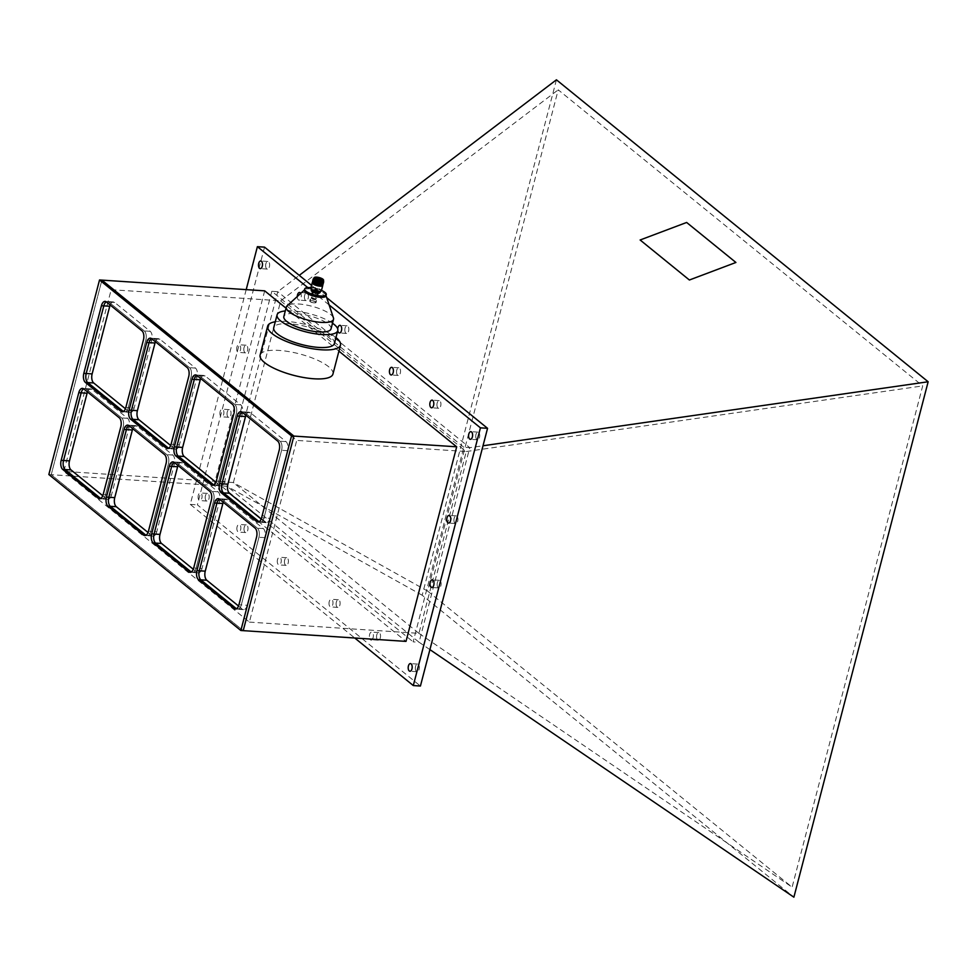 <?xml version="1.0" encoding="UTF-8"?>
<svg xmlns="http://www.w3.org/2000/svg" width="977" height="977" viewBox="0 0 977 977"><rect width="100%" height="100%" fill="white"/><g stroke="black" fill="none" stroke-linecap="round" stroke-linejoin="round"><path stroke-width="0.73" stroke-dasharray="4.88 3.66" d="M101.913 280.118L51.231 474.688L243.224 630.653L51.231 474.688L101.913 280.118M48.85 474.529L214 485.41L406.005 641.388M178.022 465.492A6.973 3.615 93.8 0 1 181.295 462.426A6.973 3.615 93.8 0 1 182.516 462.939L218.079 491.822A6.973 3.615 93.8 0 1 219.63 500.896L202.007 568.541L196.072 568.15L213.694 500.505A6.973 3.615 -86.2 0 0 212.131 491.431L176.581 462.548A6.973 3.615 -86.2 0 0 175.359 462.036A6.973 3.615 -86.2 0 0 174.15 462.341A6.973 3.615 93.8 0 1 175.359 462.036A6.973 3.615 93.8 0 1 176.581 462.548L212.131 491.431A6.973 3.615 93.8 0 1 213.694 500.505L196.072 568.15A6.973 3.615 93.8 0 1 192.371 572.473A6.973 3.615 -86.2 0 0 196.072 568.15L193.69 567.991M191.211 572.009A6.973 3.615 -86.2 0 0 192.371 572.473A6.973 3.615 93.8 0 1 191.211 572.009M87.515 391.972A6.973 3.615 93.8 0 1 90.788 388.907A6.973 3.615 93.8 0 1 92.009 389.42L127.572 418.303A6.973 3.615 93.8 0 1 129.123 427.364L111.5 495.021L105.565 494.631L123.187 426.973A6.973 3.615 -86.2 0 0 121.624 417.912L86.074 389.029A6.973 3.615 -86.2 0 0 84.852 388.516A6.973 3.615 -86.2 0 0 83.643 388.822A6.973 3.615 93.8 0 1 84.852 388.516A6.973 3.615 93.8 0 1 86.074 389.029L121.624 417.912A6.973 3.615 93.8 0 1 123.187 426.973L105.565 494.631A6.973 3.615 93.8 0 1 101.864 498.954A6.973 3.615 -86.2 0 0 105.565 494.631L103.183 494.472M100.704 498.49A6.973 3.615 -86.2 0 0 101.864 498.954A6.973 3.615 93.8 0 1 100.704 498.49M132.762 428.732A6.973 3.615 93.8 0 1 136.047 425.667A6.973 3.615 93.8 0 1 137.268 426.18L172.819 455.062A6.973 3.615 93.8 0 1 174.37 464.136L156.76 531.781L150.812 531.39L168.435 463.745A6.973 3.615 -86.2 0 0 166.884 454.671L131.321 425.789A6.973 3.615 -86.2 0 0 130.1 425.276A6.973 3.615 -86.2 0 0 128.891 425.581A6.973 3.615 93.8 0 1 130.1 425.276A6.973 3.615 93.8 0 1 131.321 425.789L166.884 454.671A6.973 3.615 93.8 0 1 168.435 463.745L150.812 531.39A6.973 3.615 93.8 0 1 147.124 535.714A6.973 3.615 -86.2 0 0 150.812 531.39L148.443 531.232M145.964 535.249A6.973 3.615 -86.2 0 0 147.124 535.714A6.973 3.615 93.8 0 1 145.964 535.249M223.269 502.251A6.973 3.615 93.8 0 1 226.554 499.186A6.973 3.615 93.8 0 1 227.775 499.699L263.326 528.581A6.973 3.615 93.8 0 1 264.877 537.655L247.266 605.3L241.319 604.91L258.942 537.265A6.973 3.615 -86.2 0 0 257.391 528.191L221.828 499.308A6.973 3.615 -86.2 0 0 220.607 498.795A6.973 3.615 -86.2 0 0 219.398 499.1A6.973 3.615 93.8 0 1 220.607 498.795A6.973 3.615 93.8 0 1 221.828 499.308L257.391 528.191A6.973 3.615 93.8 0 1 258.942 537.265L241.319 604.91A6.973 3.615 93.8 0 1 237.631 609.233A6.973 3.615 -86.2 0 0 241.319 604.91L238.938 604.751M236.471 608.769A6.973 3.615 -86.2 0 0 237.631 609.233A6.973 3.615 93.8 0 1 236.471 608.769M245.935 415.274A6.973 3.615 93.8 0 1 249.208 412.209A6.973 3.615 93.8 0 1 250.43 412.721L285.98 441.604A6.973 3.615 93.8 0 1 287.543 450.678L269.921 518.323L263.973 517.932L281.596 450.287A6.973 3.615 -86.2 0 0 280.045 441.213L244.482 412.331A6.973 3.615 -86.2 0 0 243.273 411.818A6.973 3.615 -86.2 0 0 242.052 412.123A6.973 3.615 93.8 0 1 243.273 411.818A6.973 3.615 93.8 0 1 244.482 412.331L280.045 441.213A6.973 3.615 93.8 0 1 281.596 450.287L263.973 517.932A6.973 3.615 93.8 0 1 260.285 522.255A6.973 3.615 -86.2 0 0 263.973 517.932L261.604 517.773M259.125 521.791A6.973 3.615 -86.2 0 0 260.285 522.255A6.973 3.615 93.8 0 1 259.125 521.791M200.676 378.514A6.973 3.615 93.8 0 1 203.961 375.449A6.973 3.615 93.8 0 1 205.17 375.962L240.733 404.844A6.973 3.615 93.8 0 1 242.284 413.918L224.661 481.563L218.726 481.172L236.349 413.527A6.973 3.615 -86.2 0 0 234.785 404.454L199.235 375.571A6.973 3.615 -86.2 0 0 198.013 375.058A6.973 3.615 -86.2 0 0 196.804 375.363A6.973 3.615 93.8 0 1 198.013 375.058A6.973 3.615 93.8 0 1 199.235 375.571L234.785 404.454A6.973 3.615 93.8 0 1 236.349 413.527L218.726 481.172A6.973 3.615 93.8 0 1 215.038 485.496A6.973 3.615 -86.2 0 0 218.726 481.172L216.344 481.014M213.865 485.032A6.973 3.615 -86.2 0 0 215.038 485.496A6.973 3.615 93.8 0 1 213.865 485.032M110.169 304.995A6.973 3.615 93.8 0 1 113.454 301.93A6.973 3.615 93.8 0 1 114.663 302.443L150.226 331.325A6.973 3.615 93.8 0 1 151.777 340.387L134.154 408.044L128.219 407.653L145.842 339.996A6.973 3.615 -86.2 0 0 144.278 330.934L108.728 302.052A6.973 3.615 -86.2 0 0 107.507 301.539A6.973 3.615 -86.2 0 0 106.298 301.844A6.973 3.615 93.8 0 1 107.507 301.539A6.973 3.615 93.8 0 1 108.728 302.052L144.278 330.934A6.973 3.615 93.8 0 1 145.842 339.996L128.219 407.653A6.973 3.615 93.8 0 1 124.531 411.976A6.973 3.615 -86.2 0 0 128.219 407.653L125.838 407.494M123.358 411.512A6.973 3.615 -86.2 0 0 124.531 411.976A6.973 3.615 93.8 0 1 123.358 411.512M155.428 341.755A6.973 3.615 93.8 0 1 158.701 338.689A6.973 3.615 93.8 0 1 159.923 339.202L195.473 368.085A6.973 3.615 93.8 0 1 197.036 377.146L179.414 444.804L173.466 444.413L191.089 376.756A6.973 3.615 -86.2 0 0 189.538 367.694L153.975 338.811A6.973 3.615 -86.2 0 0 152.766 338.298A6.973 3.615 -86.2 0 0 151.545 338.604A6.973 3.615 93.8 0 1 152.766 338.298A6.973 3.615 93.8 0 1 153.975 338.811L189.538 367.694A6.973 3.615 93.8 0 1 191.089 376.756L173.466 444.413A6.973 3.615 93.8 0 1 169.778 448.736A6.973 3.615 -86.2 0 0 173.466 444.413L171.097 444.254M168.618 448.272A6.973 3.615 -86.2 0 0 169.778 448.736A6.973 3.615 93.8 0 1 168.618 448.272M321.47 290.389A11.15 3.285 14.6 0 0 310.955 287.641M325.939 295.897A11.15 3.285 14.6 0 0 325.915 295.274A11.15 3.285 14.6 0 0 317.476 290.316A11.15 3.285 14.6 0 0 309.978 288.887A11.15 3.285 14.6 0 0 304.69 289.742A11.15 3.285 14.6 0 0 304.372 290.267M333.438 317.879A24.388 7.205 14.6 0 0 310.283 305.85A24.388 7.205 14.6 0 0 298.608 303.994A24.388 7.205 14.6 0 0 287.104 305.813M331.032 328.87A24.388 7.205 14.6 0 0 320.297 319.54A24.388 7.205 14.6 0 0 296.116 313.532A24.388 7.205 14.6 0 0 283.831 316.572M332.51 323.24A31.362 9.257 14.6 0 0 292.892 310.906A31.362 9.257 14.6 0 0 285.296 310.942M334.427 343.513A31.362 9.257 14.6 0 0 320.615 331.508A31.362 9.257 14.6 0 0 289.534 323.79A31.362 9.257 14.6 0 0 273.731 327.698M335.966 337.566A37.627 11.113 14.6 0 0 286.627 321.421A37.627 11.113 14.6 0 0 275.282 321.763M332.937 374.081A37.627 11.113 14.6 0 0 316.377 359.683A37.627 11.113 14.6 0 0 279.068 350.425A37.627 11.113 14.6 0 0 260.114 355.115M237.093 526.811A3.835 1.991 -86.2 0 0 238.62 532.074A3.835 1.991 -86.2 0 0 240.647 529.705A3.835 1.991 -86.2 0 0 239.133 524.429A3.835 1.991 -86.2 0 0 237.093 526.811M244.226 527.287A3.835 1.991 -86.2 0 0 245.752 532.55A3.835 1.991 -86.2 0 0 247.779 530.169A3.835 1.991 -86.2 0 0 246.253 524.905A3.835 1.991 -86.2 0 0 244.226 527.287M198.307 495.302A3.835 1.991 -86.2 0 0 199.833 500.566A3.835 1.991 -86.2 0 0 201.86 498.185A3.835 1.991 -86.2 0 0 200.334 492.921A3.835 1.991 -86.2 0 0 198.307 495.302M205.439 495.766A3.835 1.991 -86.2 0 0 206.965 501.042A3.835 1.991 -86.2 0 0 208.993 498.661A3.835 1.991 -86.2 0 0 207.466 493.397A3.835 1.991 -86.2 0 0 205.439 495.766M220.13 411.549A3.835 1.991 -86.2 0 0 221.657 416.813A3.835 1.991 -86.2 0 0 223.684 414.431A3.835 1.991 -86.2 0 0 222.158 409.168A3.835 1.991 -86.2 0 0 220.13 411.549M227.25 412.013A3.835 1.991 -86.2 0 0 228.777 417.289A3.835 1.991 -86.2 0 0 230.816 414.907A3.835 1.991 -86.2 0 0 229.29 409.632A3.835 1.991 -86.2 0 0 227.25 412.013M236.91 347.116A3.835 1.991 -86.2 0 0 238.437 352.392A3.835 1.991 -86.2 0 0 240.464 350.01A3.835 1.991 -86.2 0 0 238.938 344.734A3.835 1.991 -86.2 0 0 236.91 347.116M244.042 347.592A3.835 1.991 -86.2 0 0 245.569 352.856A3.835 1.991 -86.2 0 0 247.596 350.474A3.835 1.991 -86.2 0 0 246.07 345.211A3.835 1.991 -86.2 0 0 244.042 347.592M265.854 263.827A3.835 1.991 -86.2 0 0 267.38 269.102A3.835 1.991 -86.2 0 0 269.408 266.721A3.835 1.991 -86.2 0 0 267.881 261.445A3.835 1.991 -86.2 0 0 265.854 263.827M297.289 296.605A3.835 1.991 -86.2 0 0 299.035 300.134A3.835 1.991 -86.2 0 0 301.075 297.753A3.835 1.991 -86.2 0 0 300.745 293.43M304.641 295.335A3.835 1.991 -86.2 0 0 306.167 300.611A3.835 1.991 -86.2 0 0 308.195 298.229A3.835 1.991 -86.2 0 0 306.668 292.953A3.835 1.991 -86.2 0 0 304.641 295.335M337.712 328.919A3.835 1.991 -86.2 0 0 337.786 330.605M345.052 328.162A3.835 1.991 -86.2 0 0 346.579 333.426A3.835 1.991 -86.2 0 0 348.606 331.044A3.835 1.991 -86.2 0 0 347.079 325.781A3.835 1.991 -86.2 0 0 345.052 328.162M396.76 370.173A3.835 1.991 -86.2 0 0 398.286 375.437A3.835 1.991 -86.2 0 0 400.326 373.055A3.835 1.991 -86.2 0 0 398.799 367.792A3.835 1.991 -86.2 0 0 396.76 370.173M415.543 666.448A3.835 1.991 -86.2 0 0 417.069 671.712A3.835 1.991 -86.2 0 0 419.096 669.33A3.835 1.991 -86.2 0 0 417.57 664.067A3.835 1.991 -86.2 0 0 415.543 666.448M437.354 582.683A3.835 1.991 -86.2 0 0 438.881 587.959A3.835 1.991 -86.2 0 0 440.908 585.577A3.835 1.991 -86.2 0 0 439.394 580.314A3.835 1.991 -86.2 0 0 437.354 582.683M454.146 518.262A3.835 1.991 -86.2 0 0 455.661 523.525A3.835 1.991 -86.2 0 0 457.7 521.144A3.835 1.991 -86.2 0 0 456.174 515.88A3.835 1.991 -86.2 0 0 454.146 518.262M475.958 434.509A3.835 1.991 -86.2 0 0 477.484 439.772A3.835 1.991 -86.2 0 0 479.512 437.391A3.835 1.991 -86.2 0 0 477.985 432.127A3.835 1.991 -86.2 0 0 475.958 434.509M437.171 403A3.835 1.991 -86.2 0 0 438.697 408.264A3.835 1.991 -86.2 0 0 440.725 405.882A3.835 1.991 -86.2 0 0 439.198 400.619A3.835 1.991 -86.2 0 0 437.171 403M372.298 639.166A3.835 1.991 -86.2 0 0 373.177 637.358A3.835 1.991 -86.2 0 0 371.651 632.082A3.835 1.991 -86.2 0 0 369.624 634.464A3.835 1.991 -86.2 0 0 370.088 639.019M376.756 634.94A3.835 1.991 -86.2 0 0 378.282 640.204A3.835 1.991 -86.2 0 0 380.309 637.822A3.835 1.991 -86.2 0 0 378.783 632.559A3.835 1.991 -86.2 0 0 376.756 634.94M329.225 601.649A3.835 1.991 -86.2 0 0 330.751 606.912A3.835 1.991 -86.2 0 0 332.778 604.531A3.835 1.991 -86.2 0 0 331.252 599.267A3.835 1.991 -86.2 0 0 329.225 601.649M336.344 602.113A3.835 1.991 -86.2 0 0 337.871 607.389A3.835 1.991 -86.2 0 0 339.898 605.007A3.835 1.991 -86.2 0 0 338.384 599.731A3.835 1.991 -86.2 0 0 336.344 602.113M277.505 559.638A3.835 1.991 -86.2 0 0 279.031 564.901A3.835 1.991 -86.2 0 0 281.058 562.52A3.835 1.991 -86.2 0 0 279.532 557.256A3.835 1.991 -86.2 0 0 277.505 559.638M284.637 560.102A3.835 1.991 -86.2 0 0 286.151 565.365A3.835 1.991 -86.2 0 0 288.191 562.996A3.835 1.991 -86.2 0 0 286.664 557.72A3.835 1.991 -86.2 0 0 284.637 560.102M429.917 649.62L419.072 642.243L413.137 641.852L463.819 447.283L469.754 447.674L419.072 642.243L227.079 486.277L277.761 291.708L469.754 447.674L483.017 445.768M463.819 447.283L271.814 291.305L277.761 291.708L299.255 275.355M735.913 262.483L686.648 222.463L640.13 240M556.426 79.809L422.174 595.237L793.886 897.191M427.633 591.097L792.115 887.177L922.691 385.903L558.209 89.823L427.633 591.097L233.271 482.54L63.859 471.378L111.183 289.693L296.727 440.407L249.391 622.105L63.859 471.378M422.174 595.237L227.079 486.277L221.132 485.887L413.137 641.852M271.814 291.305L221.132 485.887M246.204 289.619L190.271 504.376L354.761 638.005M329.029 304.861L307.779 287.592M264.682 290.841L214 485.41M338.921 351.146L286.017 308.17M264.523 247.132L197.391 504.853L420.428 686.025M326.66 297.606L311.553 285.345M190.271 504.376L197.391 504.853M249.391 622.105L418.925 633.34L466.285 451.521L296.727 440.407M418.803 633.255L233.271 482.54M233.381 482.614L280.741 300.794L558.209 89.823M111.183 289.693L280.741 300.794M280.594 300.855L466.127 451.569M418.925 633.34L792.115 887.177M466.285 451.521L922.691 385.903M179.414 444.804A6.973 3.615 93.8 0 1 175.726 449.127A6.973 3.615 93.8 0 1 174.504 448.614L170.682 445.512M134.154 408.044A6.973 3.615 93.8 0 1 130.466 412.367A6.973 3.615 93.8 0 1 129.245 411.854L125.435 408.752M224.661 481.563A6.973 3.615 93.8 0 1 220.973 485.887A6.973 3.615 93.8 0 1 219.752 485.374L215.929 482.272M269.921 518.323A6.973 3.615 93.8 0 1 266.22 522.646A6.973 3.615 93.8 0 1 265.011 522.145L261.189 519.043M247.266 605.3A6.973 3.615 93.8 0 1 243.566 609.624A6.973 3.615 93.8 0 1 242.345 609.123L238.535 606.021M156.76 531.781A6.973 3.615 93.8 0 1 153.059 536.104A6.973 3.615 93.8 0 1 151.838 535.591L148.028 532.489M111.5 495.021A6.973 3.615 93.8 0 1 107.812 499.345A6.973 3.615 93.8 0 1 106.591 498.832L102.768 495.73M202.007 568.541A6.973 3.615 93.8 0 1 198.319 572.864A6.973 3.615 93.8 0 1 197.098 572.363L193.275 569.261M321.409 279.984A2.784 0.818 -165.4 0 1 321.409 280.13A2.784 0.818 -165.4 0 1 321.348 280.24A2.784 0.818 -165.4 0 1 320.004 280.472A2.784 0.818 -165.4 0 1 316.011 278.848A2.784 0.818 -165.4 0 1 316.011 278.726A2.784 0.818 -165.4 0 1 316.084 278.604M315.962 283.977A2.784 0.818 -165.4 0 1 318.722 284.661A2.784 0.818 -165.4 0 1 319.955 285.736A2.784 0.818 -165.4 0 1 318.551 286.078A2.784 0.818 -165.4 0 1 315.779 285.394A2.784 0.818 -165.4 0 1 314.557 284.331A2.784 0.818 -165.4 0 1 315.962 283.977M315.656 288.911L317.146 289.571L315.656 288.911M316.768 284.637L318.27 285.296L316.768 284.637M315.205 291.317L316.255 291.781L315.205 291.317M315.803 289.033L316.841 289.497L315.803 289.033M312.86 297.924L315.498 299.084L312.86 297.924M314.692 290.902L317.33 292.062L314.692 290.902M312.762 297.997L315.559 299.047L314.606 299.499L311.895 298.095L312.762 297.997M314.741 299.609A2.284 0.672 -165.4 0 1 311.468 298.229A2.284 0.672 -165.4 0 1 312.616 297.887A2.284 0.672 -165.4 0 1 314.96 298.486A2.284 0.672 -165.4 0 1 315.864 299.377A2.284 0.672 -165.4 0 1 314.741 299.609M315.046 298.925A2.504 0.745 -165.4 0 1 311.443 297.399A2.504 0.745 -165.4 0 1 311.455 297.338A2.504 0.745 -165.4 0 1 312.713 297.032A2.504 0.745 -165.4 0 1 315.205 297.643A2.504 0.745 -165.4 0 1 316.304 298.608A2.504 0.745 -165.4 0 1 316.279 298.669A2.504 0.745 -165.4 0 1 315.046 298.925M316.707 292.538A2.504 0.745 -165.4 0 1 314.215 291.928A2.504 0.745 -165.4 0 1 313.116 290.963A2.504 0.745 -165.4 0 1 314.374 290.645A2.504 0.745 -165.4 0 1 316.866 291.268A2.504 0.745 -165.4 0 1 317.965 292.233A2.504 0.745 -165.4 0 1 316.707 292.538M311.345 290.645A4.335 1.282 -165.4 0 1 313.532 289.961A4.335 1.282 -165.4 0 1 318.026 291.122A4.335 1.282 -165.4 0 1 319.674 292.819M311.175 290.12A4.604 1.356 -165.4 0 1 313.495 289.546A4.604 1.356 -165.4 0 1 318.05 290.67A4.604 1.356 -165.4 0 1 320.077 292.428M318.148 291.525A4.604 1.356 -165.4 0 1 313.593 290.389A4.604 1.356 -165.4 0 1 311.565 288.63A4.604 1.356 -165.4 0 1 313.873 288.056A4.604 1.356 -165.4 0 1 318.441 289.192A4.604 1.356 -165.4 0 1 320.468 290.951A4.604 1.356 -165.4 0 1 318.148 291.525M311.126 288.838A5.093 1.502 -165.4 0 1 313.654 287.873A5.093 1.502 -165.4 0 1 319.113 289.326A5.093 1.502 -165.4 0 1 320.749 291.354M310.833 288.105A5.435 1.6 -165.4 0 1 313.58 287.421A5.435 1.6 -165.4 0 1 318.966 288.765A5.435 1.6 -165.4 0 1 321.36 290.841M312.86 282.231A5.435 1.6 -165.4 0 1 314.973 282.072A5.435 1.6 -165.4 0 1 322.447 284.734M313.08 282.329A4.958 1.465 -165.4 0 1 312.97 281.84A4.958 1.465 -165.4 0 1 315.461 281.229A4.958 1.465 -165.4 0 1 320.371 282.438A4.958 1.465 -165.4 0 1 322.557 284.344A4.958 1.465 -165.4 0 1 322.215 284.71M312.701 282.878A4.958 1.465 -165.4 0 1 315.192 282.255A4.958 1.465 -165.4 0 1 320.102 283.477A4.958 1.465 -165.4 0 1 322.288 285.369M312.835 281.046A5.435 1.6 -165.4 0 1 313.202 280.875A5.435 1.6 -165.4 0 1 315.327 280.704A5.435 1.6 -165.4 0 1 322.825 283.379A5.435 1.6 -165.4 0 1 323.057 283.709M313.287 281.608A4.909 1.453 -165.4 0 1 313.739 280.68A4.909 1.453 -165.4 0 1 315.669 280.533A4.909 1.453 -165.4 0 1 322.434 282.951A4.909 1.453 -165.4 0 1 322.373 283.977M313.031 280.314A5.435 1.6 -165.4 0 1 313.397 280.13A5.435 1.6 -165.4 0 1 315.522 279.959A5.435 1.6 -165.4 0 1 323.008 282.634A5.435 1.6 -165.4 0 1 323.24 282.976M313.483 280.875A4.909 1.453 -165.4 0 1 313.935 279.947A4.909 1.453 -165.4 0 1 315.852 279.788A4.909 1.453 -165.4 0 1 322.63 282.206A4.909 1.453 -165.4 0 1 322.569 283.245M313.214 279.581A5.435 1.6 -165.4 0 1 313.58 279.398A5.435 1.6 -165.4 0 1 315.705 279.227A5.435 1.6 -165.4 0 1 323.204 281.901A5.435 1.6 -165.4 0 1 323.436 282.231M313.678 280.13A4.909 1.453 -165.4 0 1 314.13 279.202A4.909 1.453 -165.4 0 1 316.047 279.056A4.909 1.453 -165.4 0 1 322.825 281.474A4.909 1.453 -165.4 0 1 322.764 282.5M313.715 278.946A4.958 1.465 -165.4 0 1 314.276 278.482L313.8 278.653A5.435 1.6 -165.4 0 1 315.901 278.494A5.435 1.6 -165.4 0 1 323.387 281.144L323.045 280.765A4.958 1.465 -165.4 0 1 323.302 281.449M314.276 278.482A4.958 1.465 -165.4 0 1 316.218 278.335A4.958 1.465 -165.4 0 1 323.045 280.765M314.484 277.419A4.958 1.465 -165.4 0 1 316.499 277.236A4.958 1.465 -165.4 0 1 323.387 279.74M315.217 290.401L316.817 290.999L315.217 290.401M315.315 290.328L316.743 290.951L315.315 290.328M315.84 288.325L317.256 288.948L315.84 288.325M317.232 283.843L318.075 284.209L317.232 283.843M318.184 280.472L317.317 283.208L318.111 280.106L319.137 280.631L318.197 283.501L318.795 280.668L317.83 280.35L316.756 283.318L317.574 280.155L317.098 283.025L318.038 280.045L318.893 280.741L318.16 280.472M318.807 280.68L317.672 280.338L319.247 280.436L318.6 283.525L319.357 280.619L318.075 284.209M318.026 283.635L318.807 280.668L318.246 283.806M317.989 284.454L316.499 283.794L317.989 284.454M317.855 284.966L316.365 284.319L317.855 284.966M316.902 288.642L315.4 287.983L316.902 288.642M316.975 288.716L315.229 287.946L316.975 288.716M316.304 291.293L314.557 290.523L316.304 291.293M317.256 283.44L318.001 280.631L316.866 283.403M314.215 302.858A2.858 0.843 14.6 0 0 315.656 302.491A2.858 0.843 14.6 0 0 314.399 301.404A2.858 0.843 14.6 0 0 311.565 300.696A2.858 0.843 14.6 0 0 310.124 301.05A2.858 0.843 14.6 0 0 311.382 302.149A2.858 0.843 14.6 0 0 314.215 302.858M316.866 292.673A2.858 0.843 14.6 0 0 318.307 292.318A2.858 0.843 14.6 0 0 317.049 291.219A2.858 0.843 14.6 0 0 314.215 290.523A2.858 0.843 14.6 0 0 312.774 290.877A2.858 0.843 14.6 0 0 314.032 291.964A2.858 0.843 14.6 0 0 316.866 292.673M314.044 290.377A3.224 0.953 14.6 0 0 312.42 290.78A3.224 0.953 14.6 0 0 313.837 292.013A3.224 0.953 14.6 0 0 317.036 292.807A3.224 0.953 14.6 0 0 318.661 292.404A3.224 0.953 14.6 0 0 317.244 291.17A3.224 0.953 14.6 0 0 314.044 290.377M311.394 300.562A3.224 0.953 14.6 0 0 309.77 300.965A3.224 0.953 14.6 0 0 311.187 302.198A3.224 0.953 14.6 0 0 314.386 302.992A3.224 0.953 14.6 0 0 316.011 302.589A3.224 0.953 14.6 0 0 314.594 301.356A3.224 0.953 14.6 0 0 311.394 300.562M195.473 368.085L187.157 367.535M197.036 377.146L188.72 376.609M159.923 339.202L151.606 338.653M150.226 331.325L141.909 330.776M151.777 340.387L143.46 339.849M114.663 302.443L106.346 301.893M240.733 404.844L232.416 404.295M242.284 413.918L233.967 413.369M205.17 375.962L196.853 375.412M285.98 441.604L277.663 441.054M287.543 450.678L279.227 450.128M250.43 412.721L242.113 412.172M263.326 528.581L255.009 528.032M264.877 537.655L256.56 537.106M227.775 499.699L219.459 499.149M172.819 455.062L164.502 454.513M174.37 464.136L166.053 463.587M137.268 426.18L128.952 425.63M127.572 418.303L119.255 417.753M129.123 427.364L120.806 426.827M92.009 389.42L83.692 388.87M218.079 491.822L209.762 491.272M219.63 500.896L211.313 500.346M182.516 462.939L174.199 462.39M174.504 448.614L168.679 448.235M129.245 411.854L123.432 411.476M219.752 485.374L213.939 484.995M265.011 522.145L259.186 521.755M242.345 609.123L236.532 608.732M151.838 535.591L146.025 535.213M106.591 498.832L100.765 498.453M197.098 572.363L191.272 571.972M175.726 449.127L167.409 448.577M158.701 338.689L150.385 338.14M130.466 412.367L122.149 411.818M113.454 301.93L105.137 301.38M220.973 485.887L212.656 485.337M203.961 375.449L195.632 374.899M266.22 522.646L257.904 522.097M249.208 412.209L240.892 411.659M243.566 609.624L235.249 609.086M226.554 499.186L218.237 498.636M153.059 536.104L144.743 535.555M136.047 425.667L127.731 425.117M107.812 499.345L99.495 498.795M90.788 388.907L82.471 388.357M198.319 572.864L190.002 572.314M181.295 462.426L172.978 461.877M245.752 532.55L238.62 532.074M206.965 501.042L199.833 500.566M228.777 417.289L221.657 416.813M245.569 352.856L238.437 352.392M267.38 269.102L260.248 268.626M306.167 300.611L299.035 300.134M346.579 333.426L339.446 332.962M398.286 375.437L391.166 374.973M417.069 671.712L409.937 671.248M438.881 587.959L431.761 587.482M455.661 523.525L448.541 523.061M477.484 439.772L470.352 439.308M438.697 408.264L431.565 407.788M378.282 640.204L371.15 639.74M337.871 607.389L330.751 606.912M286.151 565.365L279.031 564.901M286.664 557.72L279.532 557.256M338.384 599.731L331.252 599.267M378.783 632.559L371.651 632.082M439.198 400.619L432.066 400.143M477.985 432.127L470.853 431.651M456.174 515.88L449.041 515.404M439.394 580.314L432.261 579.837M417.57 664.067L410.438 663.591M398.799 367.792L391.667 367.328M347.079 325.781L339.947 325.317M306.668 292.953L299.548 292.489M267.881 261.445L260.749 260.981M246.07 345.211L238.938 344.734M229.29 409.632L222.158 409.168M207.466 493.397L200.334 492.921M246.253 524.905L239.133 524.429M321.409 280.13L319.955 285.736M317.427 288.52L317.146 289.571M316.841 289.497L316.255 291.781M317.33 292.062L315.498 299.084M311.468 298.229L311.443 297.399M313.116 290.963L311.455 297.338M311.565 288.63L311.407 289.253M320.468 290.951L320.297 291.573M317.965 292.233L316.304 298.608M315.864 299.377L316.279 298.669M313.751 291.134L311.932 298.156M315.437 289.119L314.838 291.415M315.4 287.983L315.131 289.045M316.011 278.726L314.557 284.331M317.256 288.948L316.743 290.951M317.574 280.155L316.365 284.319M315.229 287.946L314.557 290.523M317.598 288.557L316.927 291.134M319.357 280.619L318.38 284.844M317.94 280.533L316.939 283.916M315.339 288.447L314.814 290.45M318.307 292.318L315.656 302.491M312.42 290.78L309.77 300.965M318.661 292.404L316.011 302.589M312.774 290.877L310.124 301.05"/><path stroke-width="1.47" d="M240.855 630.507L291.537 435.925L99.532 279.959L48.85 474.529L240.855 630.507L243.224 630.653L293.906 436.084L101.913 280.118L293.906 436.084L243.224 630.653L406.005 641.388L456.686 446.807L338.921 351.146M99.532 279.959L264.682 290.841L286.017 308.17M291.537 435.925L456.686 446.807M211.313 500.346A6.973 3.615 -86.2 0 0 209.762 491.272L174.199 462.39A6.973 3.615 -86.2 0 0 172.978 461.877A6.973 3.615 -86.2 0 0 169.29 466.212L151.667 533.857A6.973 3.615 -86.2 0 0 153.218 542.931L188.781 571.814A6.973 3.615 -86.2 0 0 190.002 572.314A6.973 3.615 -86.2 0 0 193.69 567.991L211.313 500.346M120.806 426.827A6.973 3.615 -86.2 0 0 119.255 417.753L83.692 388.87A6.973 3.615 -86.2 0 0 82.471 388.357A6.973 3.615 -86.2 0 0 78.783 392.693L61.16 460.338A6.973 3.615 -86.2 0 0 62.723 469.412L98.274 498.294A6.973 3.615 -86.2 0 0 99.495 498.795A6.973 3.615 -86.2 0 0 103.183 494.472L120.806 426.827M166.053 463.587A6.973 3.615 -86.2 0 0 164.502 454.513L128.952 425.63A6.973 3.615 -86.2 0 0 127.731 425.117A6.973 3.615 -86.2 0 0 124.042 429.453L106.42 497.098A6.973 3.615 -86.2 0 0 107.971 506.171L143.521 535.054A6.973 3.615 -86.2 0 0 144.743 535.555A6.973 3.615 -86.2 0 0 148.443 531.232L166.053 463.587M256.56 537.106A6.973 3.615 -86.2 0 0 255.009 528.032L219.459 499.149A6.973 3.615 -86.2 0 0 218.237 498.636A6.973 3.615 -86.2 0 0 214.549 502.972L196.927 570.617A6.973 3.615 -86.2 0 0 198.478 579.691L234.028 608.573A6.973 3.615 -86.2 0 0 235.249 609.086A6.973 3.615 -86.2 0 0 238.938 604.751L256.56 537.106M279.227 450.128A6.973 3.615 -86.2 0 0 277.663 441.054L242.113 412.172A6.973 3.615 -86.2 0 0 240.892 411.659A6.973 3.615 -86.2 0 0 237.203 415.994L219.581 483.639A6.973 3.615 -86.2 0 0 221.132 492.713L256.695 521.596A6.973 3.615 -86.2 0 0 257.904 522.097A6.973 3.615 -86.2 0 0 261.604 517.773L279.227 450.128M233.967 413.369A6.973 3.615 -86.2 0 0 232.416 404.295L196.853 375.412A6.973 3.615 -86.2 0 0 195.632 374.899A6.973 3.615 -86.2 0 0 191.944 379.235L174.321 446.88A6.973 3.615 -86.2 0 0 175.884 455.954L211.435 484.836A6.973 3.615 -86.2 0 0 212.656 485.337A6.973 3.615 -86.2 0 0 216.344 481.014L233.967 413.369M143.46 339.849A6.973 3.615 -86.2 0 0 141.909 330.776L106.346 301.893A6.973 3.615 -86.2 0 0 105.137 301.38A6.973 3.615 -86.2 0 0 101.437 305.716L83.814 373.361A6.973 3.615 -86.2 0 0 85.378 382.422L120.928 411.317A6.973 3.615 -86.2 0 0 122.149 411.818A6.973 3.615 -86.2 0 0 125.838 407.494L143.46 339.849M188.72 376.609A6.973 3.615 -86.2 0 0 187.157 367.535L151.606 338.653A6.973 3.615 -86.2 0 0 150.385 338.14A6.973 3.615 -86.2 0 0 146.697 342.475L129.074 410.12A6.973 3.615 -86.2 0 0 130.625 419.194L166.188 448.077A6.973 3.615 -86.2 0 0 167.409 448.577A6.973 3.615 -86.2 0 0 171.097 444.254L188.72 376.609M174.15 462.341A6.973 3.615 -86.2 0 0 171.671 466.371L154.048 534.016A6.973 3.615 -86.2 0 0 155.599 543.078L191.162 571.96A6.973 3.615 -86.2 0 0 191.211 572.009A6.973 3.615 93.8 0 1 191.162 571.96L155.599 543.078A6.973 3.615 93.8 0 1 154.048 534.016L171.671 466.371A6.973 3.615 93.8 0 1 174.15 462.341M83.643 388.822A6.973 3.615 -86.2 0 0 81.164 392.839L63.542 460.497A6.973 3.615 -86.2 0 0 65.093 469.558L100.655 498.441A6.973 3.615 -86.2 0 0 100.704 498.49A6.973 3.615 93.8 0 1 100.655 498.441L65.093 469.558A6.973 3.615 93.8 0 1 63.542 460.497L81.164 392.839A6.973 3.615 93.8 0 1 83.643 388.822M128.891 425.581A6.973 3.615 -86.2 0 0 126.412 429.599L108.789 497.256A6.973 3.615 -86.2 0 0 110.352 506.318L145.903 535.201A6.973 3.615 -86.2 0 0 145.964 535.249A6.973 3.615 93.8 0 1 145.903 535.201L110.352 506.318A6.973 3.615 93.8 0 1 108.789 497.256L126.412 429.599A6.973 3.615 93.8 0 1 128.891 425.581M219.398 499.1A6.973 3.615 -86.2 0 0 216.918 503.131L199.296 570.776A6.973 3.615 -86.2 0 0 200.859 579.85L236.41 608.732A6.973 3.615 -86.2 0 0 236.471 608.769A6.973 3.615 93.8 0 1 236.41 608.732L200.859 579.85A6.973 3.615 93.8 0 1 199.296 570.776L216.918 503.131A6.973 3.615 93.8 0 1 219.398 499.1M242.052 412.123A6.973 3.615 -86.2 0 0 239.573 416.153L221.95 483.798A6.973 3.615 -86.2 0 0 223.513 492.86L259.064 521.742A6.973 3.615 -86.2 0 0 259.125 521.791A6.973 3.615 93.8 0 1 259.064 521.742L223.513 492.86A6.973 3.615 93.8 0 1 221.95 483.798L239.573 416.153A6.973 3.615 93.8 0 1 242.052 412.123M196.804 375.363A6.973 3.615 -86.2 0 0 194.325 379.381L176.703 447.039A6.973 3.615 -86.2 0 0 178.254 456.1L213.816 484.983A6.973 3.615 -86.2 0 0 213.865 485.032A6.973 3.615 93.8 0 1 213.816 484.983L178.254 456.1A6.973 3.615 93.8 0 1 176.703 447.039L194.325 379.381A6.973 3.615 93.8 0 1 196.804 375.363M106.298 301.844A6.973 3.615 -86.2 0 0 103.818 305.862L86.196 373.519A6.973 3.615 -86.2 0 0 87.747 382.581L123.31 411.464A6.973 3.615 -86.2 0 0 123.358 411.512A6.973 3.615 93.8 0 1 123.31 411.464L87.747 382.581A6.973 3.615 93.8 0 1 86.196 373.519L103.818 305.862A6.973 3.615 93.8 0 1 106.298 301.844M151.545 338.604A6.973 3.615 -86.2 0 0 149.066 342.622L131.443 410.279A6.973 3.615 -86.2 0 0 133.006 419.341L168.557 448.223A6.973 3.615 -86.2 0 0 168.618 448.272A6.973 3.615 93.8 0 1 168.557 448.223L133.006 419.341A6.973 3.615 93.8 0 1 131.443 410.279L149.066 342.622A6.973 3.615 93.8 0 1 151.545 338.604M310.955 287.641A11.15 3.285 14.6 0 0 310.32 287.592A11.15 3.285 14.6 0 0 304.702 288.984A11.15 3.285 14.6 0 0 309.611 293.247A11.15 3.285 14.6 0 0 320.664 295.994A11.15 3.285 14.6 0 0 326.281 294.602A11.15 3.285 14.6 0 0 321.47 290.389M304.702 288.984L304.372 290.267A11.15 3.285 14.6 0 0 312.835 295.848A11.15 3.285 14.6 0 0 320.322 297.289A11.15 3.285 14.6 0 0 325.939 295.897L326.281 294.602M304.69 289.742L287.104 305.813A24.388 7.205 14.6 0 0 286.322 307.034A24.388 7.205 14.6 0 0 309.562 320.517A24.388 7.205 14.6 0 0 321.238 322.373A24.388 7.205 14.6 0 0 333.523 319.32A24.388 7.205 14.6 0 0 333.438 317.879L325.915 295.274M286.322 307.034L283.831 316.572A24.388 7.205 14.6 0 0 294.565 325.903A24.388 7.205 14.6 0 0 318.746 331.911A24.388 7.205 14.6 0 0 331.032 328.87L333.523 319.32M285.296 310.942A31.362 9.257 14.6 0 0 277.089 314.814A31.362 9.257 14.6 0 0 290.89 326.819A31.362 9.257 14.6 0 0 321.983 334.537A31.362 9.257 14.6 0 0 337.786 330.629A31.362 9.257 14.6 0 0 332.51 323.24M277.089 314.814L273.731 327.698A31.362 9.257 14.6 0 0 287.543 339.703A31.362 9.257 14.6 0 0 318.624 347.421A31.362 9.257 14.6 0 0 334.427 343.513L337.786 330.629M275.282 321.763A37.627 11.113 14.6 0 0 267.661 326.123A37.627 11.113 14.6 0 0 284.234 340.521A37.627 11.113 14.6 0 0 321.531 349.79A37.627 11.113 14.6 0 0 340.497 345.089A37.627 11.113 14.6 0 0 335.966 337.566M267.661 326.123L260.114 355.115A37.627 11.113 14.6 0 0 276.674 369.514A37.627 11.113 14.6 0 0 313.983 378.783A37.627 11.113 14.6 0 0 332.937 374.081L340.497 345.089M258.722 263.363A3.835 1.991 -86.2 0 0 260.248 268.626A3.835 1.991 -86.2 0 0 262.276 266.245A3.835 1.991 -86.2 0 0 260.749 260.981A3.835 1.991 -86.2 0 0 258.722 263.363M300.745 293.43A3.835 1.991 -86.2 0 0 299.548 292.489A3.835 1.991 -86.2 0 0 297.509 294.871A3.835 1.991 -86.2 0 0 297.289 296.605M337.786 330.605A3.835 1.991 -86.2 0 0 339.446 332.962A3.835 1.991 -86.2 0 0 341.474 330.58A3.835 1.991 -86.2 0 0 339.947 325.317A3.835 1.991 -86.2 0 0 337.92 327.686A3.835 1.991 -86.2 0 0 337.712 328.919M389.64 369.709A3.835 1.991 -86.2 0 0 391.166 374.973A3.835 1.991 -86.2 0 0 393.194 372.591A3.835 1.991 -86.2 0 0 391.667 367.328A3.835 1.991 -86.2 0 0 389.64 369.709M408.41 665.972A3.835 1.991 -86.2 0 0 409.937 671.248A3.835 1.991 -86.2 0 0 411.964 668.866A3.835 1.991 -86.2 0 0 410.438 663.591A3.835 1.991 -86.2 0 0 408.41 665.972M430.234 582.219A3.835 1.991 -86.2 0 0 431.761 587.482A3.835 1.991 -86.2 0 0 433.788 585.101A3.835 1.991 -86.2 0 0 432.261 579.837A3.835 1.991 -86.2 0 0 430.234 582.219M447.014 517.786A3.835 1.991 -86.2 0 0 448.541 523.061A3.835 1.991 -86.2 0 0 450.568 520.68A3.835 1.991 -86.2 0 0 449.041 515.404A3.835 1.991 -86.2 0 0 447.014 517.786M468.826 434.032A3.835 1.991 -86.2 0 0 470.352 439.308A3.835 1.991 -86.2 0 0 472.38 436.927A3.835 1.991 -86.2 0 0 470.853 431.651A3.835 1.991 -86.2 0 0 468.826 434.032M430.039 402.524A3.835 1.991 -86.2 0 0 431.565 407.788A3.835 1.991 -86.2 0 0 433.593 405.418A3.835 1.991 -86.2 0 0 432.066 400.143A3.835 1.991 -86.2 0 0 430.039 402.524M370.088 639.019A3.835 1.991 -86.2 0 0 371.15 639.74A3.835 1.991 -86.2 0 0 372.298 639.166M483.017 445.768L928.15 381.763L556.426 79.809L299.255 275.355M640.13 239.988L689.396 280.008L735.913 262.471L686.648 222.463L640.13 239.988L689.396 280.008L735.913 262.471M429.917 649.62L793.886 897.191L928.15 381.763M307.779 287.592L257.391 246.668L246.204 289.619M354.761 638.005L413.295 685.561L480.428 427.841L329.029 304.861M413.295 685.561L420.428 686.025L487.56 428.317L326.66 297.606M311.553 285.345L264.523 247.132L257.391 246.668M480.428 427.841L487.56 428.317M170.682 445.512L138.942 419.731A6.973 3.615 93.8 0 1 137.391 410.67L155.013 343.012A6.973 3.615 93.8 0 1 155.428 341.755M125.435 408.752L93.694 382.972A6.973 3.615 93.8 0 1 92.131 373.91L109.754 306.253A6.973 3.615 93.8 0 1 110.169 304.995M215.929 482.272L184.201 456.491A6.973 3.615 93.8 0 1 182.638 447.429L200.261 379.784A6.973 3.615 93.8 0 1 200.676 378.514M261.189 519.043L229.448 493.251A6.973 3.615 93.8 0 1 227.897 484.189L245.52 416.544A6.973 3.615 93.8 0 1 245.935 415.274M238.535 606.021L206.794 580.24A6.973 3.615 93.8 0 1 205.243 571.166L222.866 503.521A6.973 3.615 93.8 0 1 223.269 502.251M148.028 532.489L116.287 506.709A6.973 3.615 93.8 0 1 114.736 497.647L132.359 429.99A6.973 3.615 93.8 0 1 132.762 428.732M102.768 495.73L71.04 469.949A6.973 3.615 93.8 0 1 69.477 460.888L87.1 393.23A6.973 3.615 93.8 0 1 87.515 391.972M193.275 569.261L161.547 543.468A6.973 3.615 93.8 0 1 159.984 534.407L177.606 466.762A6.973 3.615 93.8 0 1 178.022 465.492M317.427 277.749A3.065 0.904 -165.4 0 1 320.651 278.592A3.065 0.904 -165.4 0 1 321.738 279.813A3.065 0.904 -165.4 0 1 320.273 280.069A3.065 0.904 -165.4 0 1 315.876 278.286A3.065 0.904 -165.4 0 1 317.427 277.749M316.084 278.604A2.784 0.818 -165.4 0 1 317.415 278.372A2.784 0.818 -165.4 0 1 321.409 279.984M319.674 292.819A4.335 1.282 -165.4 0 1 319.54 292.953A4.335 1.282 -165.4 0 1 317.549 293.234A4.335 1.282 -165.4 0 1 311.394 290.828A4.335 1.282 -165.4 0 1 311.345 290.645M320.297 291.573L320.077 292.428A4.604 1.356 -165.4 0 1 319.87 292.709A4.604 1.356 -165.4 0 1 317.757 293.002A4.604 1.356 -165.4 0 1 311.223 290.462A4.604 1.356 -165.4 0 1 311.175 290.12L311.407 289.253M320.749 291.354A5.093 1.502 -165.4 0 1 320.578 291.464A5.093 1.502 -165.4 0 1 318.368 291.708A5.093 1.502 -165.4 0 1 311.211 289.021A5.093 1.502 -165.4 0 1 311.126 288.838M322.447 284.734A5.435 1.6 -165.4 0 1 322.752 285.492L321.36 290.841A5.435 1.6 -165.4 0 1 320.969 291.256A5.435 1.6 -165.4 0 1 318.612 291.512A5.435 1.6 -165.4 0 1 310.967 288.642A5.435 1.6 -165.4 0 1 310.833 288.105L312.225 282.756A5.435 1.6 -165.4 0 1 312.86 282.231M322.752 285.492A5.435 1.6 -165.4 0 1 320.016 286.176A5.435 1.6 -165.4 0 1 314.618 284.832A5.435 1.6 -165.4 0 1 312.225 282.756M322.215 284.71A4.958 1.465 -165.4 0 1 321.995 284.808A4.958 1.465 -165.4 0 1 320.053 284.954A4.958 1.465 -165.4 0 1 313.226 282.524A4.958 1.465 -165.4 0 1 313.08 282.329M323.057 283.709A5.435 1.6 -165.4 0 1 322.495 284.637L322.288 285.369A4.958 1.465 -165.4 0 1 319.784 285.992A4.958 1.465 -165.4 0 1 314.875 284.771A4.958 1.465 -165.4 0 1 312.701 282.878L312.884 282.145M321.995 284.808L322.495 284.637A5.435 1.6 -165.4 0 1 320.371 284.795A5.435 1.6 -165.4 0 1 312.872 282.121A5.435 1.6 -165.4 0 1 312.835 281.046M322.373 283.977A4.909 1.453 -165.4 0 1 322.141 284.087A4.909 1.453 -165.4 0 1 320.224 284.234A4.909 1.453 -165.4 0 1 313.446 281.816A4.909 1.453 -165.4 0 1 313.287 281.608M323.24 282.976A5.435 1.6 -165.4 0 1 322.691 283.892A5.435 1.6 -165.4 0 1 320.566 284.063A5.435 1.6 -165.4 0 1 313.067 281.388A5.435 1.6 -165.4 0 1 313.031 280.314M322.569 283.245A4.909 1.453 -165.4 0 1 322.337 283.342A4.909 1.453 -165.4 0 1 320.419 283.501A4.909 1.453 -165.4 0 1 313.641 281.083A4.909 1.453 -165.4 0 1 313.483 280.875M323.436 282.231A5.435 1.6 -165.4 0 1 322.874 283.159A5.435 1.6 -165.4 0 1 320.749 283.318A5.435 1.6 -165.4 0 1 313.263 280.655A5.435 1.6 -165.4 0 1 313.214 279.581M322.764 282.5A4.909 1.453 -165.4 0 1 322.532 282.609A4.909 1.453 -165.4 0 1 320.603 282.756A4.909 1.453 -165.4 0 1 313.837 280.338A4.909 1.453 -165.4 0 1 313.678 280.13M323.387 281.144L323.399 281.156A5.435 1.6 -165.4 0 1 323.399 281.156A5.435 1.6 -165.4 0 1 323.069 282.414A5.435 1.6 -165.4 0 1 320.945 282.585A5.435 1.6 -165.4 0 1 313.446 279.91A5.435 1.6 -165.4 0 1 313.776 278.653A5.435 1.6 -165.4 0 1 313.8 278.653L313.776 278.653M323.387 279.74A4.958 1.465 -165.4 0 1 323.472 279.849A4.958 1.465 -165.4 0 1 323.595 280.35L323.302 281.449A4.958 1.465 -165.4 0 1 320.81 282.06A4.958 1.465 -165.4 0 1 315.901 280.839A4.958 1.465 -165.4 0 1 313.715 278.946L314.008 277.859A4.958 1.465 -165.4 0 1 314.35 277.48A4.958 1.465 -165.4 0 1 314.484 277.419M323.595 280.35A4.958 1.465 -165.4 0 1 321.091 280.973A4.958 1.465 -165.4 0 1 316.182 279.752A4.958 1.465 -165.4 0 1 314.008 277.859M321.054 280.692A4.751 1.404 -165.4 0 1 315.766 279.251A4.751 1.404 -165.4 0 1 314.594 277.358A4.751 1.404 -165.4 0 1 316.646 277.126A4.751 1.404 -165.4 0 1 323.326 279.63A4.751 1.404 -165.4 0 1 321.054 280.692M168.679 448.235L166.188 448.077M138.942 419.731L130.625 419.194M137.391 410.67L129.074 410.12M155.013 343.012L146.697 342.475M123.432 411.476L120.928 411.317M93.694 382.972L85.378 382.422M92.131 373.91L83.814 373.361M109.754 306.253L101.437 305.716M213.939 484.995L211.435 484.836M184.201 456.491L175.884 455.954M182.638 447.429L174.321 446.88M200.261 379.784L191.944 379.235M259.186 521.755L256.695 521.596M229.448 493.251L221.132 492.713M227.897 484.189L219.581 483.639M245.52 416.544L237.203 415.994M236.532 608.732L234.028 608.573M206.794 580.24L198.478 579.691M205.243 571.166L196.927 570.617M222.866 503.521L214.549 502.972M146.025 535.213L143.521 535.054M116.287 506.709L107.971 506.171M114.736 497.647L106.42 497.098M132.359 429.99L124.042 429.453M100.765 498.453L98.274 498.294M71.04 469.949L62.723 469.412M69.477 460.888L61.16 460.338M87.1 393.23L78.783 392.693M191.272 571.972L188.781 571.814M161.547 543.468L153.218 542.931M159.984 534.407L151.667 533.857M177.606 466.762L169.29 466.212"/></g></svg>
